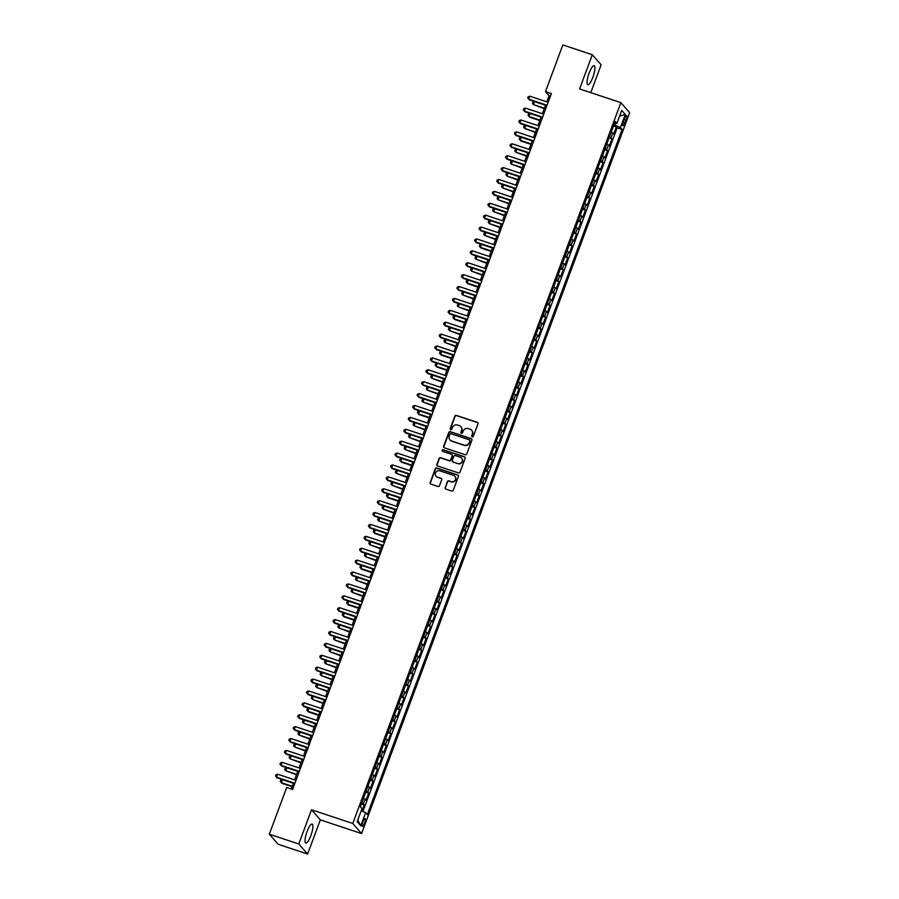 <?xml version="1.0" encoding="UTF-8"?>
<svg xmlns="http://www.w3.org/2000/svg" width="899" height="899" viewBox="0 0 899 899"><rect width="100%" height="100%" fill="white"/><g stroke="black" fill="none" stroke-linecap="round" stroke-linejoin="round"><path stroke-width="1.35" d="M472.233 436.835A0.877 0.843 -41.2 0 0 473.346 436.285L477.965 423.878A1.259 1.202 -41.2 0 0 477.245 422.328L456.411 415.417A1.259 1.202 -41.2 0 0 454.815 416.192L450.208 428.598A0.877 0.843 -41.2 0 0 450.714 429.688A0.877 0.843 -41.2 0 0 451.826 429.138L452.422 427.531A4.023 3.866 -41.2 0 1 457.512 425.025L459.254 425.598A4.023 3.866 -41.2 0 1 461.569 430.565L460.973 432.172A0.877 0.843 -41.2 0 0 461.479 433.262A0.877 0.843 -41.2 0 0 462.592 432.711L463.187 431.104A4.023 3.866 -41.2 0 1 468.278 428.598L470.008 429.171A4.023 3.866 -41.2 0 1 472.323 434.138L471.728 435.745A0.877 0.843 -41.2 0 0 472.233 436.835M310.818 835.677A9.99 2.461 108.4 0 0 312.11 824.068A9.99 2.461 108.4 0 0 307.098 831.429A9.99 2.461 108.4 0 0 305.806 843.037A9.99 2.461 108.4 0 0 310.818 835.677M592.834 77.359A9.99 2.461 108.4 0 0 594.127 65.751A9.99 2.461 108.4 0 0 589.115 73.111A9.99 2.461 108.4 0 0 587.822 84.72A9.99 2.461 108.4 0 0 592.834 77.359M364.533 823.349A4.102 1.011 108.4 0 0 365.061 818.584A4.102 1.011 108.4 0 0 363.016 821.607A4.102 1.011 108.4 0 0 362.477 826.372A4.102 1.011 108.4 0 0 364.533 823.349M445.117 487.55A1.259 1.202 -41.2 0 0 445.848 489.101L451.691 491.034A1.259 1.202 -41.2 0 0 453.276 490.258L458.4 476.481A1.259 1.202 -41.2 0 0 457.681 474.93L436.847 468.008A1.259 1.202 -41.2 0 0 435.262 468.795L430.138 482.572A1.259 1.202 -41.2 0 0 430.857 484.123L437.914 486.471A1.259 1.202 -41.2 0 0 439.51 485.685L441.701 479.785A1.259 1.202 -41.2 0 0 440.982 478.234L437.476 477.077A3.36 3.225 -41.2 0 1 435.936 472.166A3.36 3.225 -41.2 0 1 439.802 470.829L453.512 475.38A3.36 3.225 -41.2 0 1 455.051 480.291A3.36 3.225 -41.2 0 1 451.186 481.628L448.904 480.864A1.259 1.202 -41.2 0 0 447.309 481.65L445.353 487.82A1.259 1.202 -41.2 0 0 445.466 488.887M311.515 809.774L298.794 843.981L269.329 834.193L278.139 844.262L307.615 854.05L320.336 819.854L361.589 833.553L352.779 823.473L311.515 809.774L320.336 819.854M590.778 92.642L601.139 64.807L592.317 54.738L579.597 88.934L620.861 102.632L352.779 823.473M592.317 54.738L562.841 44.95L545.479 91.642L549.053 95.721L546.783 101.823M269.329 834.193L286.691 787.502L292.58 789.468L551.379 93.597L545.479 91.642M465.188 454.725A1.259 1.202 -41.2 0 0 466.783 453.939L471.908 440.162A1.259 1.202 -41.2 0 0 471.188 438.611L450.354 431.7A1.259 1.202 -41.2 0 0 448.758 432.486L443.645 446.264A1.259 1.202 -41.2 0 0 444.364 447.814L465.188 454.725M465.154 458.321L460.03 472.099A1.259 1.202 -41.2 0 1 458.434 472.885L437.611 465.963A1.259 1.202 -41.2 0 1 436.892 464.412L439.083 458.524A1.259 1.202 -41.2 0 1 440.667 457.737L449.118 460.546A1.259 1.202 -41.2 0 0 450.714 459.76L452.163 455.849A1.259 1.202 -41.2 0 0 451.444 454.298L442.645 451.377A0.877 0.843 -41.2 0 1 442.241 450.096A0.877 0.843 -41.2 0 1 443.252 449.736L464.435 456.771A1.259 1.202 -41.2 0 1 465.154 458.321M361.949 811.01L364.207 804.953L361.342 803.998M361.735 802.953A5.124 0.708 20.4 0 1 363.331 803.953L365.106 799.2L365.972 800.189L368.624 793.053L365.769 792.109M366.163 791.053A5.124 0.708 20.4 0 1 367.758 792.064L369.523 787.299L370.399 788.299L373.051 781.164L370.186 780.208M370.579 779.163A5.124 0.708 20.4 0 1 372.186 780.163L373.95 775.41L374.827 776.399L377.479 769.263L374.613 768.319M375.007 767.263A5.124 0.708 20.4 0 1 376.602 768.274L378.378 763.509L379.243 764.51L381.895 757.374L379.041 756.419M379.423 755.362A5.124 0.708 20.4 0 1 381.03 756.374L382.794 751.62L383.671 752.609L386.323 745.473L383.457 744.529M383.851 743.473A5.124 0.708 20.4 0 1 385.457 744.484L387.222 739.72L388.098 740.72L390.75 733.584L387.885 732.629M388.278 731.572A5.124 0.708 20.4 0 1 389.874 732.584L391.649 727.83L392.515 728.819L395.167 721.683L392.312 720.74M392.694 719.683A5.124 0.708 20.4 0 1 394.301 720.695L396.066 715.93L396.942 716.93L399.594 709.794L396.729 708.839M397.122 707.783A5.124 0.708 20.4 0 1 398.729 708.794L400.493 704.041L401.37 705.03L404.022 697.894L401.156 696.95M401.55 695.893A5.124 0.708 20.4 0 1 403.145 696.905L404.921 692.14L405.786 693.14L408.438 686.004L405.584 685.049M405.966 683.993A5.124 0.708 20.4 0 1 407.573 685.004L409.337 680.251L410.214 681.24L412.866 674.104L410 673.149M410.394 672.104A5.124 0.708 20.4 0 1 412 673.115L413.765 668.35L414.63 669.35L417.293 662.215L414.428 661.259M414.821 660.203A5.124 0.708 20.4 0 1 416.417 661.215L418.192 656.461L419.058 657.45L421.71 650.314L418.855 649.359M419.237 648.314A5.124 0.708 20.4 0 1 420.844 649.325L422.609 644.561L423.485 645.561L426.137 638.414L423.272 637.47M423.665 636.413A5.124 0.708 20.4 0 1 425.272 637.425L427.036 632.671L427.902 633.66L430.565 626.524L427.699 625.569M428.093 624.524A5.124 0.708 20.4 0 1 429.688 625.535L431.464 620.771L432.329 621.771L434.981 614.624L432.127 613.68M432.509 612.624A5.124 0.708 20.4 0 1 434.116 613.635L435.88 608.881L436.757 609.87L439.409 602.735L436.543 601.779M436.936 600.734A5.124 0.708 20.4 0 1 438.543 601.734L440.308 596.981L441.173 597.97L443.836 590.834L440.971 589.89M441.364 588.834A5.124 0.708 20.4 0 1 442.96 589.845L444.735 585.092L445.601 586.081L448.253 578.945L445.398 577.99M445.78 576.944A5.124 0.708 20.4 0 1 447.387 577.945L449.152 573.191L450.028 574.18L452.68 567.044L449.815 566.1M450.208 565.044A5.124 0.708 20.4 0 1 451.815 566.055L453.579 561.291L454.445 562.291L457.108 555.155L454.242 554.2M454.636 553.155A5.124 0.708 20.4 0 1 456.231 554.155L458.007 549.401L458.872 550.39L461.524 543.254L458.67 542.311M459.052 541.254A5.124 0.708 20.4 0 1 460.659 542.266L462.423 537.501L463.3 538.501L465.952 531.365L463.086 530.41M463.479 529.365A5.124 0.708 20.4 0 1 465.086 530.365L466.851 525.612L467.716 526.6L470.379 519.465L467.514 518.521M467.907 517.464A5.124 0.708 20.4 0 1 469.503 518.476L471.278 513.711L472.144 514.711L474.796 507.575L471.941 506.62M472.323 505.564A5.124 0.708 20.4 0 1 473.93 506.575L475.695 501.822L476.571 502.811L479.223 495.675L476.358 494.731M476.751 493.675A5.124 0.708 20.4 0 1 478.358 494.686L480.122 489.921L480.987 490.921L483.651 483.786L480.785 482.83M481.179 481.774A5.124 0.708 20.4 0 1 482.774 482.785L484.55 478.032L485.415 479.021L488.067 471.885L485.213 470.941M485.595 469.885A5.124 0.708 20.4 0 1 487.202 470.896L488.966 466.132L489.843 467.132L492.495 459.996L489.629 459.041M490.022 457.984A5.124 0.708 20.4 0 1 491.629 458.996L493.394 454.242L494.259 455.231L496.922 448.095L494.057 447.151M494.45 446.095A5.124 0.708 20.4 0 1 496.046 447.106L497.821 442.342L498.687 443.342L501.339 436.206L498.484 435.251M498.866 434.195A5.124 0.708 20.4 0 1 500.473 435.206L502.238 430.452L503.114 431.441L505.766 424.306L502.901 423.35M503.294 422.305A5.124 0.708 20.4 0 1 504.901 423.317L506.665 418.552L507.53 419.552L510.194 412.405L507.328 411.461M507.721 410.405A5.124 0.708 20.4 0 1 509.317 411.416L511.093 406.663L511.958 407.652L514.61 400.516L511.756 399.561M512.138 398.515A5.124 0.708 20.4 0 1 513.745 399.527L515.509 394.762L516.386 395.762L519.038 388.615L516.172 387.671M516.565 386.615A5.124 0.708 20.4 0 1 518.161 387.626L519.937 382.873L520.802 383.862L523.465 376.726L520.6 375.771M520.993 374.726A5.124 0.708 20.4 0 1 522.589 375.737L524.364 370.972L525.23 371.972L527.882 364.825L525.027 363.881M525.409 362.825A5.124 0.708 20.4 0 1 527.016 363.837L528.781 359.083L529.657 360.072L532.309 352.936L529.444 351.981M529.837 350.936A5.124 0.708 20.4 0 1 531.433 351.936L533.208 347.183L534.073 348.171L536.737 341.036L533.871 340.092M534.264 339.035A5.124 0.708 20.4 0 1 535.86 340.047L537.636 335.293L538.501 336.282L541.153 329.146L538.287 328.191M538.681 327.146A5.124 0.708 20.4 0 1 540.288 328.146L542.052 323.393L542.929 324.382L545.581 317.246L542.715 316.302M543.108 315.246A5.124 0.708 20.4 0 1 544.704 316.257L546.48 311.492L547.345 312.492L550.008 305.357L547.143 304.401M547.536 303.356A5.124 0.708 20.4 0 1 549.132 304.356L550.907 299.603L551.772 300.592L554.425 293.456L551.559 292.512M551.952 291.456A5.124 0.708 20.4 0 1 553.559 292.467L555.324 287.702L556.2 288.703L558.852 281.567L555.987 280.612M556.38 279.555A5.124 0.708 20.4 0 1 557.976 280.567L559.751 275.813L560.616 276.802L563.28 269.666L560.414 268.722M560.807 267.666A5.124 0.708 20.4 0 1 562.403 268.677L564.179 263.913L565.044 264.913L567.696 257.777L564.83 256.822M565.224 255.766A5.124 0.708 20.4 0 1 566.831 256.777L568.595 252.023L569.472 253.012L572.124 245.877L569.258 244.933M569.651 243.876A5.124 0.708 20.4 0 1 571.247 244.888L573.023 240.123L573.888 241.123L576.551 233.987L573.686 233.032M574.079 231.976A5.124 0.708 20.4 0 1 575.675 232.987L577.45 228.234L578.315 229.223L580.968 222.087L578.102 221.143M578.495 220.086A5.124 0.708 20.4 0 1 580.102 221.098L581.867 216.333L582.743 217.333L585.395 210.197L582.53 209.242M582.923 208.186A5.124 0.708 20.4 0 1 584.519 209.197L586.294 204.444L587.159 205.433L589.823 198.297L586.957 197.342M587.35 196.297A5.124 0.708 20.4 0 1 588.946 197.308L590.722 192.543L591.587 193.543L594.239 186.408L591.373 185.452M591.767 184.396A5.124 0.708 20.4 0 1 593.374 185.408L595.138 180.654L596.015 181.643L598.667 174.507L595.801 173.552M596.194 172.507A5.124 0.708 20.4 0 1 597.79 173.518L599.566 168.754L600.431 169.754L603.083 162.607L600.229 161.663M600.622 160.606A5.124 0.708 20.4 0 1 602.218 161.618L603.993 156.864L604.858 157.853L607.51 150.717L604.645 149.762M605.038 148.717A5.124 0.708 20.4 0 1 606.645 149.728L608.409 144.964L609.286 145.964L611.938 138.817L611.062 137.828A5.124 0.708 -159.6 0 0 609.466 136.817M609.072 137.873L611.938 138.817M624.524 118.511L623.546 121.129A3.978 0.978 108.4 0 0 623.041 125.748A3.978 0.978 108.4 0 0 625.03 122.815L626.007 120.196A3.978 0.978 108.4 0 0 626.513 115.589A3.978 0.978 108.4 0 0 624.524 118.511M361.589 833.553L629.671 112.701L620.861 102.632M361.241 810.684L365.635 812.741L367.298 814.64L622.108 129.478L620.445 127.579L613.983 124.658M365.635 812.741L360.769 825.821L357.139 821.686L362.005 808.606L360.342 806.695L615.152 121.534L616.815 123.444L621.681 110.352L625.311 114.488L620.445 127.579M362.915 811.471L617.164 127.838L616.354 126.928L613.702 134.063L612.837 133.074A5.124 0.708 -159.6 0 0 611.23 132.063M606.645 149.728L607.51 150.717M602.218 161.618L603.083 162.607M597.79 173.518L598.667 174.507M593.374 185.408L594.239 186.408M588.946 197.308L589.823 198.297M584.519 209.197L585.395 210.197M580.102 221.098L580.968 222.087M575.675 232.987L576.551 233.987M571.247 244.888L572.124 245.877M566.831 256.777L567.696 257.777M562.403 268.677L563.28 269.666M557.976 280.567L558.852 281.567M553.559 292.467L554.425 293.456M549.132 304.356L550.008 305.357M544.704 316.257L545.581 317.246M540.288 328.146L541.153 329.146M535.86 340.047L536.737 341.036M531.433 351.936L532.309 352.936M527.016 363.837L527.882 364.825M522.589 375.737L523.465 376.726M518.161 387.626L519.038 388.615M513.745 399.527L514.61 400.516M509.317 411.416L510.194 412.405M504.901 423.317L505.766 424.306M500.473 435.206L501.339 436.206M496.046 447.106L496.922 448.095M491.629 458.996L492.495 459.996M487.202 470.896L488.067 471.885M482.774 482.785L483.651 483.786M478.358 494.686L479.223 495.675M473.93 506.575L474.796 507.575M469.503 518.476L470.379 519.465M465.086 530.365L465.952 531.365M460.659 542.266L461.524 543.254M456.231 554.155L457.108 555.155M451.815 566.055L452.68 567.044M447.387 577.945L448.253 578.945M442.96 589.845L443.836 590.834M438.543 601.734L439.409 602.735M434.116 613.635L434.981 614.624M429.688 625.535L430.565 626.524M425.272 637.425L426.137 638.414M420.844 649.325L421.71 650.314M416.417 661.215L417.293 662.215M412 673.115L412.866 674.104M407.573 685.004L408.438 686.004M403.145 696.905L404.022 697.894M398.729 708.794L399.594 709.794M394.301 720.695L395.167 721.683M389.874 732.584L390.75 733.584M385.457 744.484L386.323 745.473M381.03 756.374L381.895 757.374M376.602 768.274L377.479 769.263M372.186 780.163L373.051 781.164M367.758 792.064L368.624 793.053M363.331 803.953L364.207 804.953M614.77 124.927L615.388 123.253M298.794 843.981L307.615 854.05M534.59 101.643L533.489 104.61L532.466 103.419L532.905 102.228L534.59 101.643L545.502 105.262L542.367 113.724M541.097 117.117L537.939 125.613M536.669 129.018L533.512 137.513M532.253 140.918L529.095 149.403M516.903 149.223L515.79 152.189L514.767 150.998L515.217 149.807L516.903 149.223L527.814 152.841L524.668 161.303M523.398 164.708L520.24 173.192M518.981 176.597L515.824 185.093M503.631 184.902L502.519 187.88L501.496 186.677L501.945 185.497L503.631 184.902L514.543 188.532L511.396 196.982M510.126 200.387L506.969 208.883M505.71 212.288L502.552 220.772M501.282 224.177L498.125 232.672M485.932 232.481L484.819 235.459L483.808 234.257L484.246 233.077L485.932 232.481L496.844 236.111L493.697 244.562M492.438 247.967L489.281 256.462M488.011 259.867L484.853 268.352M483.583 271.756L480.426 280.252M479.167 283.657L476.009 292.153M474.739 295.546L471.582 304.042M459.389 303.851L458.276 306.829L457.265 305.638L457.703 304.446L459.389 303.851L470.301 307.48L467.154 315.942M465.896 319.336L462.738 327.832M461.468 331.237L458.31 339.732M446.118 339.541L445.016 342.519L443.994 341.317L444.432 340.125L446.118 339.541L457.029 343.16L453.883 351.621M452.624 355.026L449.466 363.522M448.196 366.927L445.039 375.411M443.769 378.816L440.611 387.312M428.418 387.121L427.317 390.099L426.295 388.896L426.733 387.705L428.418 387.121L439.341 390.75L436.195 399.201M434.925 402.606L431.767 411.101M430.497 414.506L427.34 422.991M415.147 422.811L414.046 425.778L413.023 424.586L413.461 423.395L415.147 422.811L426.07 426.429L422.923 434.891M410.731 434.7L409.618 437.678L408.596 436.476L409.045 435.296L410.731 434.7L421.642 438.33L418.496 446.781M417.226 450.185L414.068 458.681M412.81 462.086L409.652 470.57M397.459 470.391L396.347 473.357L395.324 472.166L395.774 470.975L397.459 470.391L408.371 474.009L405.224 482.471M403.954 485.876L400.797 494.36M399.538 497.765L396.38 506.261M384.188 506.07L383.075 509.048L382.053 507.856L382.502 506.665L384.188 506.07L395.099 509.699L391.953 518.15M390.683 521.555L387.525 530.05M386.267 533.455L383.109 541.951M370.916 541.76L369.804 544.738L368.781 543.535L369.231 542.344L370.916 541.76L381.828 545.378L378.681 553.84M366.489 553.649L365.387 556.627L364.365 555.436L364.803 554.245L366.489 553.649L377.4 557.279L374.254 565.741M372.995 569.134L369.837 577.63M368.568 581.035L365.41 589.53M353.217 589.339L352.116 592.317L351.093 591.115L351.531 589.924L353.217 589.339L364.129 592.969L360.982 601.42M359.724 604.825L356.566 613.32M355.296 616.725L352.138 625.21M350.868 628.615L347.711 637.11M335.518 636.919L334.417 639.897L333.394 638.695L333.832 637.503L335.518 636.919L346.441 640.549L343.294 648.999M342.025 652.404L338.867 660.9M337.597 664.305L334.439 672.789M322.247 672.609L321.145 675.576L320.123 674.385L320.561 673.194L322.247 672.609L333.169 676.228L330.023 684.69M328.753 688.095L325.595 696.579M324.325 699.984L321.168 708.479M319.909 711.884L316.751 720.369M315.482 723.774L312.324 732.269M311.054 735.674L307.896 744.158M295.704 743.979L294.602 746.957L293.58 745.754L294.018 744.563L295.704 743.979L306.626 747.597L303.48 756.059M302.21 759.464L299.052 767.96M297.794 771.353L294.625 779.849M293.366 783.254L291.22 789.007M550.413 96.171L549.053 95.721M613.5 125.972L616.354 126.928M617.164 127.838L622.108 129.478M614.545 123.152L616.815 123.444M608.409 144.964A5.124 0.708 -159.6 0 0 606.814 143.952M603.993 156.864A5.124 0.708 -159.6 0 0 602.386 155.853M599.566 168.754A5.124 0.708 -159.6 0 0 597.959 167.742M595.138 180.654A5.124 0.708 -159.6 0 0 593.542 179.643M590.722 192.543A5.124 0.708 -159.6 0 0 589.115 191.532M586.294 204.444A5.124 0.708 -159.6 0 0 584.687 203.432M581.867 216.333A5.124 0.708 -159.6 0 0 580.271 215.322M577.45 228.234A5.124 0.708 -159.6 0 0 575.843 227.222M573.023 240.123A5.124 0.708 -159.6 0 0 571.416 239.123M568.595 252.023A5.124 0.708 -159.6 0 0 566.999 251.012M564.179 263.913A5.124 0.708 -159.6 0 0 562.572 262.913M559.751 275.813A5.124 0.708 -159.6 0 0 558.144 274.802M555.324 287.702A5.124 0.708 -159.6 0 0 553.728 286.702M550.907 299.603A5.124 0.708 -159.6 0 0 549.3 298.592M546.48 311.492A5.124 0.708 -159.6 0 0 544.873 310.492M542.052 323.393A5.124 0.708 -159.6 0 0 540.456 322.381M537.636 335.293A5.124 0.708 -159.6 0 0 536.029 334.282M533.208 347.183A5.124 0.708 -159.6 0 0 531.601 346.171M528.781 359.083A5.124 0.708 -159.6 0 0 527.185 358.072M524.364 370.972A5.124 0.708 -159.6 0 0 522.757 369.961M519.937 382.873A5.124 0.708 -159.6 0 0 518.33 381.861M515.509 394.762A5.124 0.708 -159.6 0 0 513.913 393.751M511.093 406.663A5.124 0.708 -159.6 0 0 509.486 405.651M506.665 418.552A5.124 0.708 -159.6 0 0 505.058 417.541M502.238 430.452A5.124 0.708 -159.6 0 0 500.642 429.441M497.821 442.342A5.124 0.708 -159.6 0 0 496.214 441.33M493.394 454.242A5.124 0.708 -159.6 0 0 491.798 453.231M488.966 466.132A5.124 0.708 -159.6 0 0 487.37 465.12M484.55 478.032A5.124 0.708 -159.6 0 0 482.943 477.021M480.122 489.921A5.124 0.708 -159.6 0 0 478.526 488.921M475.695 501.822A5.124 0.708 -159.6 0 0 474.099 500.81M471.278 513.711A5.124 0.708 -159.6 0 0 469.671 512.711M466.851 525.612A5.124 0.708 -159.6 0 0 465.255 524.6M462.423 537.501A5.124 0.708 -159.6 0 0 460.827 536.501M458.007 549.401A5.124 0.708 -159.6 0 0 456.4 548.39M453.579 561.291A5.124 0.708 -159.6 0 0 451.983 560.291M449.152 573.191A5.124 0.708 -159.6 0 0 447.556 572.18M444.735 585.092A5.124 0.708 -159.6 0 0 443.128 584.08M440.308 596.981A5.124 0.708 -159.6 0 0 438.712 595.97M435.88 608.881A5.124 0.708 -159.6 0 0 434.284 607.87M431.464 620.771A5.124 0.708 -159.6 0 0 429.857 619.759M427.036 632.671A5.124 0.708 -159.6 0 0 425.441 631.66M422.609 644.561A5.124 0.708 -159.6 0 0 421.013 643.549M418.192 656.461A5.124 0.708 -159.6 0 0 416.585 655.45M413.765 668.35A5.124 0.708 -159.6 0 0 412.169 667.339M409.337 680.251A5.124 0.708 -159.6 0 0 407.741 679.239M404.921 692.14A5.124 0.708 -159.6 0 0 403.314 691.129M400.493 704.041A5.124 0.708 -159.6 0 0 398.898 703.029M396.066 715.93A5.124 0.708 -159.6 0 0 394.47 714.919M391.649 727.83A5.124 0.708 -159.6 0 0 390.042 726.819M387.222 739.72A5.124 0.708 -159.6 0 0 385.626 738.72M382.794 751.62A5.124 0.708 -159.6 0 0 381.198 750.609M378.378 763.509A5.124 0.708 -159.6 0 0 376.771 762.509M373.95 775.41A5.124 0.708 -159.6 0 0 372.355 774.399M369.523 787.299A5.124 0.708 -159.6 0 0 367.927 786.299M365.106 799.2A5.124 0.708 -159.6 0 0 363.499 798.188M619.535 116.128L625.311 114.488M360.769 825.821L357.746 820.079M472.009 436.712A0.877 0.843 -41.2 0 1 471.964 436.015L472.571 434.408A4.023 3.866 -41.2 0 0 471.773 430.396M461.007 426.823A4.023 3.866 -41.2 0 1 461.805 430.835L461.209 432.441A0.877 0.843 -41.2 0 0 461.254 433.149M477.863 422.811A1.259 1.202 -41.2 0 0 477.481 422.597L456.647 415.686A1.259 1.202 -41.2 0 0 455.063 416.462L450.444 428.868A0.877 0.843 -41.2 0 0 450.489 429.576M471.806 439.094A1.259 1.202 -41.2 0 0 471.424 438.881L450.59 431.969A1.259 1.202 -41.2 0 0 449.006 432.756L443.881 446.533A1.259 1.202 -41.2 0 0 443.982 447.601M469.806 440.915A0.877 0.843 -41.2 0 0 469.3 439.825L451.017 433.756A0.877 0.843 -41.2 0 0 449.905 434.307L449.275 435.993A4.023 3.866 -41.2 0 0 451.59 440.959L464.086 445.117A4.023 3.866 -41.2 0 0 469.177 442.6L470.042 441.184A0.877 0.843 -41.2 0 0 469.761 440.218M450.073 440.016A4.023 3.866 -41.2 0 0 451.826 441.24L451.59 440.959M470.042 441.184L469.413 442.881A4.023 3.866 -41.2 0 1 464.322 445.387L451.826 441.24M452.062 454.782A1.259 1.202 -41.2 0 1 452.399 456.119L450.95 460.03A1.259 1.202 -41.2 0 1 449.354 460.816L440.915 458.007A1.259 1.202 -41.2 0 0 439.319 458.793L437.128 464.693A1.259 1.202 -41.2 0 0 437.229 465.761M465.053 457.254A1.259 1.202 -41.2 0 0 464.671 457.04L443.499 450.017A0.877 0.843 -41.2 0 0 442.42 451.264M457.883 463.446A3.36 3.225 -41.2 0 0 461.58 458.108A3.36 3.225 -41.2 0 0 460.209 457.209L455.377 455.602A1.259 1.202 -41.2 0 0 453.781 456.389L452.332 460.299A1.259 1.202 -41.2 0 0 453.051 461.85L458.119 463.727A3.36 3.225 -41.2 0 0 461.693 458.254M452.669 461.637A1.259 1.202 -41.2 0 0 453.287 462.12L453.051 461.85M458.119 463.727L453.287 462.12M454.995 476.425A3.36 3.225 -41.2 0 1 451.433 481.898L449.14 481.145A1.259 1.202 -41.2 0 0 447.556 481.92L445.353 487.82M436.229 476.301A3.36 3.225 -41.2 0 0 437.712 477.347L437.476 477.077M441.6 478.718A1.259 1.202 -41.2 0 0 441.218 478.504L437.712 477.347M458.299 475.414A1.259 1.202 -41.2 0 0 457.917 475.2L437.094 468.289A1.259 1.202 -41.2 0 0 435.498 469.064L430.374 482.842A1.259 1.202 -41.2 0 0 430.475 483.909M544.401 108.24L533.489 104.61L544.243 108.667M547.042 105.25L528.724 99.171L529.826 96.193L548.143 102.272M546.884 105.677L529.32 99.845L527.702 97.969L528.14 96.777L529.826 96.193M541.086 117.162L530.163 113.532L529.062 116.51L529.657 117.185L539.816 120.556M530.163 113.532L528.488 114.117L528.039 115.308L529.062 116.51L539.973 120.129M536.658 129.051L525.746 125.433L524.634 128.4L535.388 132.456M525.746 125.433L524.061 126.017L523.611 127.209L524.634 128.4L535.557 132.029M532.23 140.952L521.319 137.322L520.218 140.3L520.813 140.974L530.972 144.346M521.319 137.322L519.633 137.907L519.195 139.098L520.218 140.3L531.129 143.919M526.702 155.819L515.79 152.189L526.544 156.246M542.614 117.14L524.297 111.06L525.398 108.094L543.726 114.173M542.457 117.578L524.892 111.746L523.274 109.869L523.712 108.678L525.398 108.094M538.198 129.04L519.869 122.961L520.982 119.983L539.299 126.062M538.029 129.467L520.465 123.635L518.847 121.758L519.296 120.567L520.982 119.983M533.77 140.929L515.453 134.85L516.554 131.883L534.871 137.963M533.613 141.368L516.048 135.535L514.43 133.659L514.869 132.468L516.554 131.883M529.342 152.83L511.025 146.751L512.127 143.773L530.455 149.852M529.185 153.257L511.621 147.425L510.003 145.548L510.441 144.357L512.127 143.773M523.387 164.742L512.475 161.112L511.362 164.09L522.128 168.135M512.475 161.112L510.789 161.696L510.34 162.888L511.362 164.09L522.285 167.708M524.926 164.731L506.598 158.64L507.71 155.673L526.027 161.753M524.758 165.158L507.193 159.325L505.575 157.449L506.025 156.257L507.71 155.673M518.959 176.631L508.047 173.013L506.946 175.979L517.7 180.036M508.047 173.013L506.362 173.597L505.923 174.788L506.946 175.979L517.858 179.609M520.499 176.62L502.181 170.54L503.283 167.562L521.6 173.642M520.341 177.047L502.777 171.215L501.159 169.338L501.597 168.158L503.283 167.562M513.43 191.498L502.519 187.88L513.273 191.937M516.071 188.52L497.754 182.43L498.855 179.463L517.183 185.542M515.914 188.947L498.349 183.115L496.731 181.238L497.169 180.047L498.855 179.463M510.115 200.421L499.203 196.802L498.091 199.769L508.856 203.826M499.203 196.802L497.518 197.387L497.08 198.578L498.091 199.769L509.014 203.399M511.655 200.41L493.326 194.33L494.439 191.352L512.756 197.432M511.486 200.837L493.922 195.004L492.304 193.128L492.753 191.948L494.439 191.352M505.688 212.321L494.776 208.692L493.675 211.67L504.429 215.726M494.776 208.692L493.09 209.287L492.652 210.467L493.675 211.67L504.586 215.288M507.227 212.31L488.91 206.219L490.011 203.253L508.328 209.332M507.07 212.737L489.506 206.905L487.887 205.028L488.326 203.837L490.011 203.253M501.271 224.211L490.36 220.592L489.247 223.559L500.001 227.616M490.36 220.592L488.674 221.176L488.224 222.368L489.247 223.559L500.159 227.189M502.799 224.199L484.482 218.12L485.584 215.142L503.912 221.233M502.642 224.626L485.078 218.805L483.46 216.917L483.898 215.738L485.584 215.142M495.742 239.078L484.819 235.459L495.585 239.516M498.383 236.1L480.055 230.009L481.167 227.042L499.484 233.122M498.215 236.527L480.65 230.695L479.032 228.818L479.482 227.627L481.167 227.042M492.427 248L481.504 244.382L480.403 247.349L480.999 248.034L491.157 251.405M481.504 244.382L479.819 244.966L479.381 246.157L480.403 247.349L491.315 250.978M493.956 247.989L475.638 241.91L476.74 238.932L495.057 245.022M493.798 248.416L476.234 242.595L474.616 240.718L475.054 239.527L476.74 238.932M489.528 259.89L471.211 253.81L472.312 250.832L490.64 256.912M489.371 260.317L471.806 254.484L470.188 252.608L470.627 251.417L472.312 250.832M485.112 271.779L466.783 265.699L467.896 262.722L486.213 268.812M484.943 272.217L467.379 266.385L465.761 264.508L466.21 263.317L467.896 262.722M488 259.901L477.088 256.271L475.976 259.249L486.73 263.306M477.088 256.271L475.402 256.867L474.953 258.058L475.976 259.249L486.887 262.868M483.572 271.79L472.66 268.172L471.548 271.15L482.313 275.195M472.66 268.172L470.975 268.756L470.537 269.947L471.548 271.15L482.471 274.768M479.156 283.691L468.233 280.061L467.132 283.039L467.727 283.724L477.886 287.096M468.233 280.061L466.547 280.657L466.109 281.848L467.132 283.039L478.043 286.657M480.684 283.679L462.367 277.6L463.468 274.622L481.785 280.702M480.527 284.106L462.963 278.274L461.344 276.398L461.783 275.206L463.468 274.622M474.728 295.58L463.817 291.961L462.704 294.939L473.458 298.985M463.817 291.961L462.131 292.546L461.681 293.737L462.704 294.939L473.616 298.558M476.256 295.569L457.939 289.489L459.041 286.511L477.369 292.602M476.099 296.007L458.535 290.175L456.917 288.298L457.355 287.107L459.041 286.511M469.199 310.458L458.276 306.829L469.042 310.885M471.84 307.469L453.512 301.39L454.624 298.412L472.941 304.491M471.672 307.896L454.107 302.064L452.489 300.187L452.939 298.996L454.624 298.412M465.884 319.37L454.961 315.751L453.86 318.729L454.456 319.403L464.614 322.775M454.961 315.751L453.276 316.336L452.838 317.527L453.86 318.729L464.772 322.348M467.413 319.359L449.095 313.279L450.197 310.312L468.514 316.392M467.255 319.797L449.691 313.965L448.073 312.088L448.511 310.897L450.197 310.312M461.457 331.27L450.545 327.652L449.433 330.618L460.187 334.675M450.545 327.652L448.859 328.236L448.41 329.427L449.433 330.618L460.344 334.248M462.985 331.259L444.668 325.18L445.769 322.202L464.098 328.281M462.828 331.686L445.263 325.854L443.645 323.977L444.084 322.786L445.769 322.202M455.928 346.137L445.016 342.519L455.771 346.565M458.569 343.148L440.24 337.069L441.353 334.102L459.67 340.182M458.4 343.587L440.836 337.754L439.218 335.878L439.667 334.686L441.353 334.102M452.613 355.06L441.69 351.442L440.589 354.408L441.184 355.094L451.343 358.465M441.69 351.442L440.004 352.026L439.566 353.217L440.589 354.408L451.5 358.038M454.141 355.049L435.824 348.969L436.925 345.991L455.242 352.071M453.984 355.476L436.42 349.644L434.801 347.767L435.24 346.576L436.925 345.991M448.185 366.961L437.274 363.331L436.161 366.309L436.757 366.983L446.915 370.354M437.274 363.331L435.588 363.915L435.138 365.106L436.161 366.309L447.073 369.927M449.714 366.938L431.396 360.859L432.498 357.892L450.826 363.971M449.556 367.376L431.992 361.544L430.374 359.667L430.812 358.476L432.498 357.892M443.758 378.85L432.846 375.231L431.745 378.198L442.499 382.255M432.846 375.231L431.16 375.816L430.722 377.007L431.745 378.198L442.656 381.828M438.229 393.717L427.317 390.099L438.071 394.144M434.914 402.64L424.002 399.021L422.89 401.988L433.644 406.045M424.002 399.021L422.316 399.606L421.867 400.797L422.89 401.988L433.801 405.618M445.297 378.839L426.969 372.759L428.081 369.781L446.398 375.861M445.129 379.266L427.564 373.433L425.946 371.557L426.396 370.366L428.081 369.781M440.87 390.739L422.552 384.648L423.654 381.682L441.971 387.761M440.712 391.166L423.148 385.334L421.53 383.457L421.968 382.266L423.654 381.682M436.442 402.628L418.125 396.549L419.226 393.571L437.555 399.65M436.285 403.055L418.72 397.223L417.102 395.346L417.541 394.155L419.226 393.571M430.486 414.54L419.575 410.91L418.473 413.888L419.069 414.563L429.228 417.934M419.575 410.91L417.889 411.495L417.451 412.686L418.473 413.888L429.385 417.507M432.026 414.529L413.697 408.438L414.81 405.471L433.127 411.551M431.857 414.956L414.293 409.124L412.675 407.247L413.124 406.056L414.81 405.471M424.957 429.407L414.046 425.778L424.8 429.834M427.598 426.418L409.281 420.339L410.382 417.361L428.699 423.44M427.441 426.845L409.877 421.013L408.258 419.136L408.697 417.956L410.382 417.361M420.541 441.297L409.618 437.678L420.372 441.735M423.171 438.319L404.853 432.228L405.955 429.261L424.283 435.341M423.013 438.746L405.449 432.913L403.831 431.037L404.269 429.846L405.955 429.261M417.215 450.219L406.303 446.601L405.202 449.567L415.956 453.624M406.303 446.601L404.617 447.185L404.179 448.376L405.202 449.567L416.113 453.197M418.754 450.208L400.426 444.128L401.538 441.151L419.855 447.241M418.586 450.635L401.021 444.803L399.403 442.926L399.853 441.746L401.538 441.151M412.798 462.12L401.875 458.49L400.774 461.468L401.37 462.142L411.528 465.525M401.875 458.49L400.19 459.086L399.752 460.266L400.774 461.468L411.686 465.086M407.269 476.987L396.347 473.357L407.101 477.414M403.943 485.909L393.032 482.28L391.93 485.258L402.685 489.314M393.032 482.28L391.346 482.875L390.908 484.055L391.93 485.258L402.842 488.876M414.327 462.108L396.01 456.018L397.111 453.051L415.428 459.131M414.169 462.536L396.605 456.703L394.987 454.827L395.425 453.635L397.111 453.051M409.899 473.998L391.582 467.918L392.683 464.94L411.012 471.031M409.742 474.425L392.178 468.604L390.559 466.716L390.998 465.536L392.683 464.94M405.483 485.898L387.154 479.819L388.267 476.841L406.584 482.92M405.314 486.325L387.75 480.493L386.132 478.616L386.581 477.425L388.267 476.841M399.527 497.799L388.604 494.18L387.503 497.147L388.098 497.832L398.257 501.204M388.604 494.18L386.918 494.765L386.48 495.956L387.503 497.147L398.414 500.777M401.055 497.788L382.738 491.708L383.839 488.73L402.156 494.821M400.898 498.215L383.334 492.394L381.715 490.517L382.154 489.326L383.839 488.73M393.998 512.666L383.075 509.048L393.829 513.104M396.628 509.688L378.31 503.609L379.412 500.631L397.74 506.71M396.47 510.115L378.906 504.283L377.288 502.406L377.726 501.215L379.412 500.631M390.672 521.589L379.76 517.97L378.659 520.948L389.413 524.994M379.76 517.97L378.074 518.554L377.636 519.746L378.659 520.948L389.57 524.567M392.211 521.577L373.883 515.498L374.995 512.52L393.312 518.611M392.043 522.016L374.478 516.183L372.86 514.307L373.31 513.115L374.995 512.52M386.255 533.489L375.332 529.859L374.231 532.837L374.827 533.523L384.986 536.894M375.332 529.859L373.647 530.455L373.209 531.646L374.231 532.837L385.143 536.467M387.784 533.478L369.467 527.398L370.568 524.42L388.885 530.5M387.626 533.905L370.062 528.073L368.444 526.196L368.882 525.005L370.568 524.42M380.727 548.356L369.804 544.738L380.558 548.783M383.356 545.367L365.039 539.288L366.14 536.321L384.469 542.4M383.199 545.805L365.635 539.973L364.016 538.096L364.455 536.905L366.14 536.321M376.299 560.257L365.387 556.627L376.142 560.684M378.94 557.268L360.611 551.188L361.724 548.21L380.041 554.29M378.771 557.695L361.207 551.862L359.589 549.986L360.038 548.795L361.724 548.21M372.984 569.168L362.061 565.55L360.96 568.528L361.555 569.202L371.714 572.573M362.061 565.55L360.375 566.134L359.937 567.325L360.96 568.528L371.871 572.146M374.512 569.157L356.195 563.077L357.296 560.111L375.613 566.19M374.355 569.595L356.791 563.763L355.172 561.886L355.611 560.695L357.296 560.111M368.556 581.069L357.645 577.45L356.532 580.417L367.286 584.474M357.645 577.45L355.959 578.035L355.51 579.226L356.532 580.417L367.455 584.047M370.085 581.057L351.767 574.978L352.869 572L371.197 578.079M369.927 581.484L352.363 575.652L350.745 573.776L351.183 572.584L352.869 572M363.027 595.936L352.116 592.317L362.87 596.363M365.668 592.947L347.34 586.867L348.452 583.901L366.77 589.98M365.5 593.385L347.935 587.553L346.317 585.676L346.767 584.485L348.452 583.901M359.712 604.858L348.79 601.24L347.688 604.207L348.284 604.892L358.443 608.263M348.79 601.24L347.104 601.824L346.666 603.015L347.688 604.207L358.6 607.836M361.241 604.847L342.924 598.768L344.025 595.79L362.342 601.869M361.083 605.274L343.519 599.442L341.901 597.565L342.339 596.374L344.025 595.79M355.285 616.759L344.373 613.129L343.261 616.107L343.856 616.781L354.015 620.153M344.373 613.129L342.688 613.714L342.238 614.905L343.261 616.107L354.184 619.726M356.813 616.736L338.496 610.657L339.597 607.69L357.926 613.77M356.656 617.175L339.092 611.342L337.473 609.466L337.912 608.275L339.597 607.69M350.857 628.648L339.946 625.03L338.844 627.996L349.599 632.053M339.946 625.03L338.26 625.614L337.822 626.805L338.844 627.996L349.756 631.626M352.397 628.637L334.068 622.558L335.181 619.58L353.498 625.659M352.228 629.064L334.664 623.232L333.046 621.355L333.495 620.164L335.181 619.58M345.328 643.515L334.417 639.897L345.171 643.942M347.969 640.538L329.652 634.447L330.753 631.48L349.07 637.56M347.812 640.965L330.248 635.132L328.629 633.256L329.068 632.064L330.753 631.48M342.013 652.438L331.102 648.82L329.989 651.786L340.743 655.843M331.102 648.82L329.416 649.404L328.967 650.595L329.989 651.786L340.912 655.416M343.542 652.427L325.224 646.347L326.326 643.369L344.654 649.449M343.384 652.854L325.82 647.022L324.202 645.145L324.651 643.965L326.326 643.369M337.586 664.339L326.674 660.709L325.573 663.687L336.327 667.743M326.674 660.709L324.988 661.293L324.55 662.484L325.573 663.687L336.484 667.305M339.125 664.327L320.797 658.237L321.909 655.27L340.227 661.349M338.968 664.754L321.392 658.922L319.774 657.045L320.224 655.854L321.909 655.27M332.057 679.206L321.145 675.576L331.9 679.633M334.698 676.217L316.381 670.137L317.482 667.159L335.799 673.239M334.54 676.644L316.976 670.811L315.358 668.935L315.796 667.755L317.482 667.159M328.742 688.128L317.83 684.499L316.718 687.477L327.472 691.533M317.83 684.499L316.145 685.094L315.695 686.274L316.718 687.477L327.641 691.095M330.27 688.117L311.953 682.026L313.066 679.06L331.383 685.139M330.113 688.544L312.549 682.712L310.93 680.835L311.38 679.644L313.066 679.06M324.314 700.018L313.403 696.399L312.301 699.366L323.056 703.423M313.403 696.399L311.717 696.983L311.279 698.175L312.301 699.366L323.213 702.996M325.854 700.006L307.525 693.927L308.638 690.949L326.955 697.04M325.696 700.433L308.121 694.612L306.503 692.724L306.952 691.545L308.638 690.949M319.898 711.918L308.975 708.288L307.874 711.266L308.469 711.952L318.628 715.323M308.975 708.288L307.289 708.884L306.851 710.064L307.874 711.266L318.785 714.885M321.426 711.907L303.109 705.816L304.21 702.849L322.527 708.929M321.269 712.334L303.705 706.502L302.086 704.625L302.525 703.434L304.21 702.849M315.47 723.807L304.559 720.189L303.446 723.156L314.201 727.212M304.559 720.189L302.873 720.773L302.424 721.964L303.446 723.156L314.369 726.785M316.999 723.796L298.682 717.717L299.794 714.739L318.111 720.829M316.841 724.223L299.277 718.402L297.659 716.525L298.108 715.334L299.794 714.739M311.043 735.708L300.131 732.078L299.03 735.056L309.784 739.113M300.131 732.078L298.446 732.674L298.007 733.854L299.03 735.056L309.941 738.675M312.582 735.697L294.254 729.617L295.366 726.639L313.684 732.719M312.425 736.124L294.85 730.291L293.243 728.415L293.681 727.224L295.366 726.639M305.514 750.575L294.602 746.957L305.357 751.002M308.155 747.586L289.838 741.506L290.939 738.529L309.267 744.619M307.997 748.024L290.433 742.192L288.815 740.315L289.253 739.124L290.939 738.529M302.199 759.498L291.287 755.868L290.175 758.846L300.929 762.903M291.287 755.868L289.602 756.464L289.152 757.655L290.175 758.846L301.098 762.464M303.727 759.486L285.41 753.407L286.523 750.429L304.84 756.509M303.57 759.913L286.006 754.081L284.387 752.205L284.837 751.013L286.523 750.429M297.771 771.387L286.86 767.768L285.758 770.746L296.513 774.792M286.86 767.768L285.174 768.353L284.736 769.544L285.758 770.746L296.67 774.365M299.311 771.376L280.982 765.296L282.095 762.318L300.412 768.409M299.153 771.814L281.578 765.982L279.971 764.105L280.409 762.914L282.095 762.318M293.355 783.287L282.432 779.658L281.331 782.636L281.926 783.321L292.085 786.692M282.432 779.658L280.746 780.253L280.308 781.445L281.331 782.636L292.242 786.265M294.883 783.276L276.566 777.197L277.667 774.219L295.996 780.298M294.726 783.703L277.162 777.871L275.543 775.994L275.982 774.803L277.667 774.219M611.062 137.828L612.837 133.074M624.131 119.578L626.007 120.196M623.198 122.208L625.03 122.815"/></g></svg>
